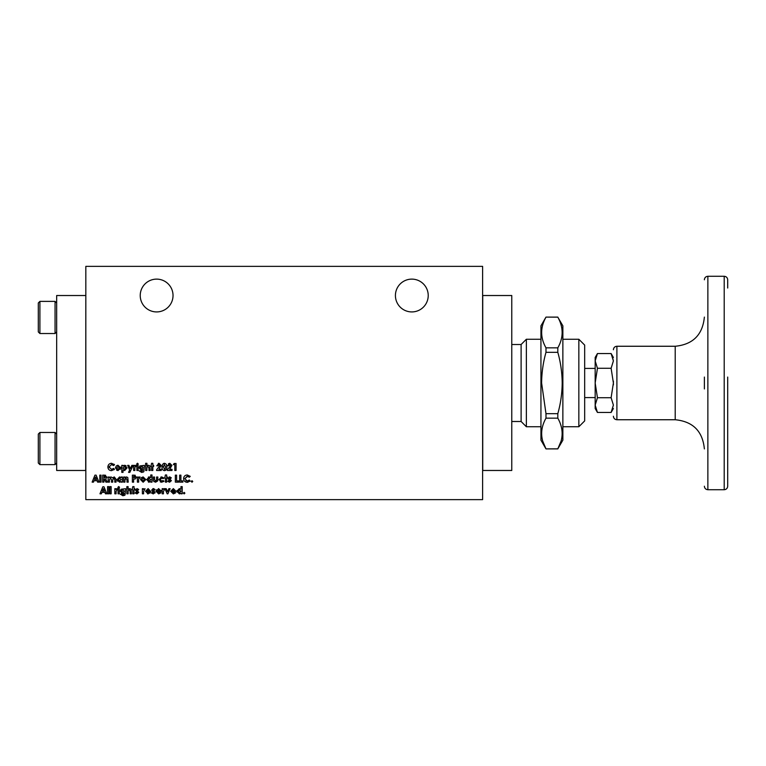 <?xml version="1.0" encoding="UTF-8"?>
<svg xmlns="http://www.w3.org/2000/svg" width="766" height="766" viewBox="0 0 766 766"><rect width="100%" height="100%" fill="white"/><g stroke="black" fill="none" stroke-linecap="round" stroke-linejoin="round"><path stroke-width="1.15" d="M578.847 339.261L578.847 426.739L584.678 420.907L584.678 345.093L578.847 339.261L562.866 339.261M562.866 325.847L562.866 440.153L557.811 448.847C563.575 438.659 563.575 428.433 557.811 418.159L557.811 413.688C560.635 403.653 562.091 393.427 562.196 383C562.091 372.573 560.635 362.347 557.811 352.312L557.811 347.841C563.575 337.653 563.575 327.427 557.811 317.153L562.866 325.847M561.009 441.302L557.811 448.847L545.986 448.895L540.94 440.153L540.94 325.847L545.986 317.105L557.811 317.153M557.811 413.688L545.986 413.688L541.61 383C541.715 372.573 543.171 362.347 545.986 352.312L545.986 347.841C540.222 337.653 540.222 327.427 545.986 317.153M521.11 344.509L521.11 421.491L526.357 426.739L526.357 339.261L521.11 344.509L511.774 344.509M428.223 295.523A16.402 16.402 0 0 1 411.821 311.925A16.402 16.402 0 0 1 395.419 295.523A16.402 16.402 0 0 1 411.821 279.121A16.402 16.402 0 0 1 428.223 295.523M173.03 295.523A16.402 16.402 0 0 1 156.628 311.925A16.402 16.402 0 0 1 140.226 295.523A16.402 16.402 0 0 1 156.628 279.121A16.402 16.402 0 0 1 173.03 295.523M511.774 302.934L511.774 331.975M511.774 434.083L511.774 463.124M56.665 331.917L55.056 333.526L55.056 301.383L56.665 302.982M55.056 448.55L55.056 432.474L39.909 432.474L39.909 464.617L55.056 464.617L55.056 448.55M39.909 301.383L38.3 302.982L38.3 331.917L39.909 333.526L39.909 301.383L55.056 301.383M39.909 464.617L38.3 463.018L38.3 434.083L39.909 432.474M613.394 381.085L613.394 384.915M611.115 368.274L613.394 360.901L611.115 353.538L597.451 353.538L595.172 360.901L597.451 353.538L595.172 357.483L595.172 360.901L597.451 368.274L611.115 368.274L613.394 383L611.115 397.726L597.451 397.726L595.172 383L597.451 368.274M613.394 405.099L611.115 412.462L613.394 405.099L611.115 397.726M611.89 354.984L613.394 360.901M704.375 377.064L704.375 388.937M613.394 408.517L611.115 412.462L597.451 412.462L595.172 405.099L597.451 397.726M597.451 412.462L595.172 408.517L595.172 405.099L596.618 410.882M595.172 405.099L595.172 360.901M724.205 489.723L707.87 489.723L707.87 276.277L724.205 276.277L724.205 489.723C726.321 489.512 727.489 488.344 727.7 486.219L727.7 377.064M724.205 276.277C726.321 276.488 727.489 277.656 727.7 279.781L727.7 288.026M545.986 352.312L557.811 352.312M545.986 448.847C540.222 438.659 540.222 428.433 545.986 418.159L557.811 418.159M542.797 441.302L545.88 448.646M557.811 347.841L545.986 347.841M545.986 413.688L545.986 418.159M511.774 295.523L511.774 470.477L482.733 470.477L482.733 295.523L511.774 295.523M482.618 266.367L482.618 499.633L85.83 499.633L85.83 266.367L482.618 266.367M191.711 266.367L193.022 266.367M349.21 499.633L349.775 499.633M344.949 499.633L348.463 499.633M341.732 499.633L343.465 499.633M141.767 499.633L142.332 499.633M143.644 499.633L149.619 499.633M111.463 479.688L110.543 478.099L109.404 479.889L109.404 482.14L108.14 482.14L108.14 477.026L109.404 477.026L109.404 477.639L111.032 476.94L112.535 477.85L114.278 476.94L116.039 479.162L116.039 482.14L114.785 482.14L114.785 479.573L113.875 478.099L112.717 479.861L112.717 482.14L111.463 482.14L111.463 479.688L110.543 478.099L109.404 479.889M119.573 482.226L117.112 479.593L119.534 476.94L121.152 477.601L121.152 477.026L122.407 477.026L122.407 482.14L121.152 482.14L121.152 481.584L119.573 482.226M138.646 479.822L138.646 482.14L137.392 482.14L137.392 477.026L138.474 477.026L138.474 477.658L140.082 477.065L138.675 479.066M145.827 479.583L143.156 482.226L140.532 479.583L141.404 477.62L143.146 476.94L145.827 479.583M157.633 480.991L155.555 482.226L153.43 480.818L153.277 477.026L154.531 477.026L154.531 479.478L155.565 481.067L156.503 480.464L156.59 477.026L157.853 477.026L157.7 480.818M180.91 480.885L182.882 480.885L182.882 482.14L179.646 482.14L179.646 475.14L180.91 475.14L180.91 480.885L182.882 480.885M190.207 480.981L187.23 482.321C184.96 482.149 183.744 480.914 183.601 478.626C183.783 476.385 184.999 475.159 187.249 474.958L190.236 476.356L189.317 477.237L187.201 476.222L184.855 478.626L187.23 481.067L189.317 480.043L190.207 480.981L189.709 481.431M191.988 480.703L192.754 481.46L191.988 482.226L191.222 481.46L191.988 480.703L192.754 481.46L191.988 482.226L191.222 481.46L191.988 480.703M104.913 492.366L101.868 492.366L101.323 493.802L99.982 493.802L102.807 486.803L103.975 486.803L106.8 493.802L105.459 493.802L104.913 492.366M123.039 469.903L123.039 472.363L121.784 472.363L121.784 465.364L123.039 465.364L123.039 465.939L124.666 465.268L127.079 467.93L124.628 470.563L123.039 469.903L123.039 472.363M146.9 470.477L146.967 467.394L146.9 470.477L145.645 470.477L145.645 463.296L146.9 463.296L146.9 465.92L148.46 465.268L149.763 465.795L150.222 470.477L148.968 470.477L148.968 468.256L148.058 466.437L147.062 467.097M176.065 470.477L174.801 470.477L174.801 464.646L173.375 464.646L174.121 463.478L176.065 463.478L176.065 470.477M97.062 480.703L94.017 480.703L93.471 482.14L92.131 482.14L94.955 475.14L96.123 475.14L98.948 482.14L97.608 482.14L97.062 480.703M167.361 469.836L170.674 465.489L169.765 464.55L168.798 465.814L167.543 465.814L169.832 463.296L171.938 465.393L169.669 469.309L172.024 469.309L172.024 470.477L167.361 470.477L167.361 469.836M166.461 464.656L166.825 466.982C167.045 469.012 166.251 470.238 164.46 470.659C162.651 470.267 161.856 469.06 162.066 467.049L162.641 464.253L164.422 463.296C166.241 463.717 167.036 464.943 166.825 466.982L166.777 467.969M118.06 488.689L119.314 488.689L119.314 493.802L118.06 493.802L118.06 488.689M118.682 486.534L119.496 487.396L118.692 488.239L117.878 487.377L118.682 486.534L117.878 487.377L118.692 488.239L119.458 487.138M116.078 491.485L116.087 493.802L114.833 493.802L114.833 488.689L115.905 488.689L115.905 489.321L117.524 488.727L116.078 491.485M109.892 486.63L111.147 486.63L111.147 493.802L109.892 493.802L109.892 486.63M107.566 486.63L108.82 486.63L108.82 493.802L107.566 493.802L107.566 486.63M136.99 491.772L135.371 490.029L137.028 488.603L138.694 489.484L137.928 490.307L136.626 490.077L138.78 492.337L136.961 493.898L135.199 493.036L135.955 492.193L136.98 492.73L137.526 492.337L136.99 491.772M143.625 491.485L143.625 493.802L142.371 493.802L142.371 488.689L143.453 488.689L143.453 489.321L145.061 488.727L143.625 491.485M148.183 493.898L145.511 491.274L148.125 488.603L150.806 491.561L146.766 491.561L148.192 492.816L149.399 492.289L150.442 492.787L147.436 493.811M163.455 491.485L163.455 493.802L162.201 493.802L162.201 488.689L163.273 488.689L163.273 489.321L164.891 488.727L163.455 491.485M168.865 488.689L170.138 488.689L167.898 493.802L167.179 493.802L164.939 488.689L166.212 488.689L167.543 491.705L168.865 488.689M173.394 493.898L170.722 491.274L173.336 488.603L176.017 491.322L171.977 491.561L173.403 492.816L174.61 492.289L175.663 492.787L173.394 493.898M184.137 492.366L184.903 493.132L184.137 493.898L183.371 493.132L184.137 492.366L184.903 493.132L184.137 493.898L183.371 493.132L184.137 492.366M114.488 469.319L111.51 470.659C109.232 470.477 108.025 469.252 107.872 466.963C108.054 464.723 109.27 463.497 111.53 463.296L114.517 464.694L113.598 465.575L111.482 464.55L109.136 466.963L111.501 469.395L113.598 468.38L114.488 469.319L113.99 469.769M179.368 493.898L176.917 491.255L179.33 488.603L180.948 489.283L180.948 486.63L182.212 486.63L182.212 493.802L180.948 493.802L180.948 493.247L179.368 493.898M158.677 493.898L156.005 491.274L158.619 488.603L161.3 491.322L157.269 491.561L158.696 492.816L159.893 492.289L160.946 492.787L158.677 493.898M153.315 491.772L151.706 490.029L153.353 488.603L155.019 489.484L154.253 490.307L152.961 490.077L155.115 492.337L153.286 493.898L151.524 493.036L152.281 492.193L153.315 492.73L153.861 492.337L153.315 491.772L153.861 492.337L153.315 492.73L153.861 492.337M120.3 491.197L121.047 489.263L125.595 488.689L125.069 494.951L122.953 495.774L120.3 494.166L122.857 494.616L124.245 493.17L122.723 493.802L120.3 491.111M128.161 490.719L128.104 493.802L126.85 493.802L126.85 486.63L128.104 486.63L128.104 489.244L129.665 488.603L130.967 489.12L131.426 493.802L130.172 493.802L130.172 491.58L129.262 489.771L128.161 490.719L128.104 493.802M132.777 489.771L132.145 489.771L132.777 486.63L134.031 486.63L134.031 488.689L134.835 488.689L134.835 489.771L134.031 489.771L134.031 493.802L132.777 493.802L132.777 489.771M151.572 466.437L150.94 466.437L151.572 463.296L152.827 463.296L152.827 465.364L153.631 465.364L153.631 466.437L152.827 466.437L152.827 470.477L151.572 470.477L151.572 466.437M156.59 469.836L159.912 465.489L158.993 464.55L158.026 465.814L156.771 465.814L159.069 463.296L161.166 465.393L158.907 469.309L161.262 469.309L161.262 470.477L156.59 470.477L156.59 469.836M103.927 479.085L103.927 482.14L102.673 482.14L102.673 475.14L104.138 475.14L106.981 477.132L105.679 478.951L107.288 482.14L105.9 482.14L104.358 479.085L105.9 482.14M99.8 475.14L101.055 475.14L101.055 482.14L99.8 482.14L99.8 475.14M139.096 467.873L139.843 465.939L144.391 465.364L143.864 471.626L141.748 472.45L139.096 470.831L141.662 471.281L143.041 469.836L141.519 470.477L139.096 467.873M136.855 465.364L138.11 465.364L138.11 470.477L136.855 470.477L136.855 465.364M137.478 463.21L138.292 464.062L137.487 464.914L136.674 464.043L137.478 463.21L136.674 464.043L137.487 464.914L138.292 464.062M134.873 468.16L134.883 470.477L133.629 470.477L133.629 465.364L134.701 465.364L134.701 465.996L136.319 465.402L134.912 467.404M133.131 465.364L129.847 472.363L128.564 472.363L129.645 470.056L127.654 465.364L128.908 465.364L130.306 468.648L131.857 465.364L133.131 465.364M120.578 467.097L120.702 467.911L118.031 470.563L115.407 467.921L116.279 465.958L118.031 465.268L120.702 467.911L120.291 469.338M163.953 481.192L161.703 482.226L158.926 479.602L161.741 476.94L164.039 478.07L162.995 478.645L161.75 478.099L160.18 479.612L161.683 481.067L162.976 480.521L163.953 481.192L163.598 481.575M165.389 478.099L164.757 478.099L165.389 474.958L166.643 474.958L166.643 477.026L167.448 477.026L167.448 478.099L166.643 478.099L166.643 482.14L165.389 482.14L165.389 478.099M169.602 480.1L167.984 478.367L169.64 476.94L171.306 477.812L170.54 478.645L169.248 478.415L171.393 480.665L169.573 482.226L167.811 481.374L168.568 480.521L170.138 480.665L169.602 480.1L170.138 480.665L169.592 481.067L168.568 480.521M176.601 480.885L178.574 480.885L178.574 482.14L175.347 482.14L175.347 475.14L176.601 475.14L176.601 480.885L178.574 480.885M149.179 482.226L146.727 479.593L149.14 476.94L150.758 477.62L150.758 474.958L152.013 474.958L152.013 482.14L150.758 482.14L150.758 481.584L148.441 482.111M134.864 479.018L133.629 479.085L133.629 482.14L132.365 482.14L132.365 475.14L133.772 475.14L136.492 477.132L135.525 478.798M126.074 478.099L124.982 479.076L124.925 482.14L123.661 482.14L123.661 477.026L124.925 477.026L124.925 477.563L126.467 476.94L127.788 477.467L128.238 482.14L126.984 482.14L126.984 479.918L126.074 478.099L124.925 480.1M114.785 479.573L113.416 478.204M117.6 481.192L117.112 479.593M119.534 476.94L121.152 477.601M139.699 478.128L138.972 478.195M139.575 476.94L140.082 477.065L139.575 476.94M154.09 481.795L153.353 480.483M155.134 480.991L156.503 480.464L156.59 479.526M183.744 479.775L183.754 477.486M187.976 482.254L187.23 482.321M185.812 480.627L187.23 481.067M187.68 476.26L184.855 478.626M124.666 465.268L126.064 465.738M148.958 467.787L148.968 470.477M147.053 465.795L146.9 463.296M169.43 467.633L170.646 465.192M168.434 463.765L169.832 463.296M162.114 468.026L162.066 467.049M165.849 470.19L164.46 470.659M163.685 463.42L164.422 463.296M117.007 488.603L117.524 488.727M135.955 492.193L137.526 492.337M137.076 489.771L137.076 490.499M135.371 490.029L135.458 489.551M144.678 489.79L143.951 489.857M164.384 488.603L164.891 488.727L164.384 488.603M172.992 492.768L173.671 492.797M109.232 466.226L109.232 467.72M114.029 464.215L114.517 464.694M110.783 463.373L111.53 463.296M177.013 492.05L176.994 490.508M156.005 491.274L156.379 489.838M161.195 490.47L161.3 491.322M152.089 490.968L151.706 490.029M152.281 492.193L153.315 492.73M155.115 492.337L154.933 493.055M152.961 490.077L154.253 490.307L153.401 489.771L153.401 490.499M152.874 488.651L153.746 488.631M122.723 493.802L121.315 493.352M122.857 494.616L123.843 494.357M125.069 494.951L124.494 495.43M128.947 489.809L129.703 489.876M130.143 490.824L130.172 493.802M128.104 489.244L128.104 486.63M161.166 465.393L161.061 466.14M158.323 463.411L159.069 463.296M104.138 475.14L105.631 475.274M140.484 470.831L142.122 471.243M143.864 471.626L143.29 472.105M135.927 466.465L135.199 466.532M135.802 465.268L136.319 465.402L135.802 465.268M118.031 470.563L116.614 470.152M117.284 465.383L118.031 465.268M161.703 482.226L160.257 481.9M160.889 477.046L161.741 476.94M168.194 479.076L167.984 478.367M169.688 478.099L169.248 478.415L170.54 478.645M169.152 476.988L170.014 476.969M148.403 477.046L149.504 476.959M133.629 482.14L133.629 479.085M135.266 475.293L133.772 475.14M85.706 295.523L56.665 295.523L56.665 470.477L85.706 470.477L85.83 295.523M119.419 478.147L121.239 479.573L119.429 481.019M142.457 478.29L143.175 478.099L144.515 480.033M144.515 479.123L143.175 481.067L141.787 479.573L143.175 478.099M141.94 480.311L141.787 479.573M122.981 468.275L124.389 466.437L125.117 466.618M124.389 466.437L125.777 468.285M163.321 467.059L164.451 464.55L165.561 466.982L165.217 468.916L164.451 469.395L163.34 466.446M172.522 489.953L172.072 490.575L173.432 489.675L174.763 490.575L172.072 490.575M179.225 489.809L180.987 491.695M180.987 490.776L179.598 492.73L178.88 492.538M123.412 492.576L121.555 491.188L121.727 490.46M121.555 491.188L122.953 489.771L124.341 491.197L122.522 492.576M104.415 477.831L103.927 476.395L105.718 477.113L103.927 477.831M142.208 469.252L140.35 467.863L140.523 467.136M140.35 467.863L141.748 466.437L142.466 466.618M141.748 466.437L143.137 467.873L141.317 469.242M116.815 468.639L116.671 467.911L118.06 466.437L119.391 468.361M148.949 478.166L150.816 479.947M148.02 479.947L149.399 478.099M134.021 476.395L135.237 477.132L133.629 477.831L133.629 476.395L134.912 476.538L135.218 477.314M119.802 481.067L118.376 479.573L119.793 478.099M103.391 488.679L104.435 491.111L102.338 491.111L103.391 488.679M125.816 467.911L124.389 469.395L122.953 467.902M95.539 477.017L96.583 479.449L94.486 479.449L95.539 477.017M165.217 468.916L164.451 469.395M149.552 490.575L146.861 490.575L148.221 489.675L149.552 490.575M179.598 492.73L178.172 491.236L179.589 489.771M160.046 490.575L157.356 490.575L158.725 489.675L160.046 490.575M119.448 467.911L118.05 469.395L116.671 467.911M150.854 479.573L149.408 481.067L147.982 479.573M134.069 477.831L133.629 476.395M616.898 346.261L675.21 346.261L675.21 419.739L616.898 419.739L616.898 346.261C614.782 346.471 613.614 347.64 613.394 349.756M595.172 368.417L584.678 368.417M540.94 339.261L526.357 339.261M56.665 434.083L55.056 432.474M616.898 419.739C614.782 419.529 613.614 418.36 613.394 416.244M675.21 419.739C692.924 421.472 702.642 431.191 704.375 448.895M613.394 357.483L611.115 353.538M675.21 346.261C692.924 344.528 702.642 334.809 704.375 317.105M707.87 489.723C705.754 489.512 704.586 488.344 704.375 486.219M707.87 276.277C705.754 276.488 704.586 277.656 704.375 279.781M595.172 397.583L584.678 397.583M578.847 426.739L562.866 426.739M545.986 448.895L557.811 448.895M545.986 317.105L557.811 317.105M540.94 426.739L526.357 426.739M521.11 421.491L511.774 421.491M56.665 463.018L55.056 464.617M39.909 333.526L55.056 333.526"/></g></svg>
